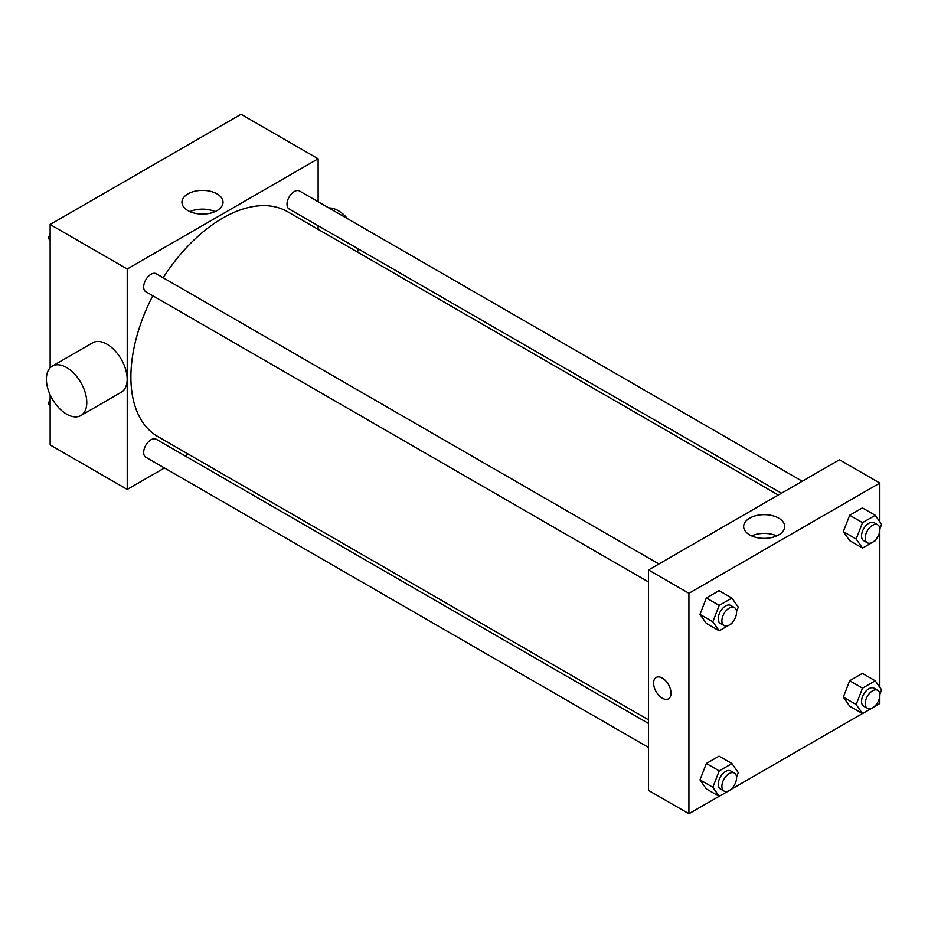 <?xml version="1.0" encoding="UTF-8"?>
<svg xmlns="http://www.w3.org/2000/svg" width="928" height="928" viewBox="0 0 928 928"><rect width="100%" height="100%" fill="white"/><g stroke="black" fill="none" stroke-linecap="round" stroke-linejoin="round"><path stroke-width="1.39" d="M164.418 467.967L127.229 489.439L50.135 444.93L50.135 394.841M50.135 367.836L50.135 224.495L241.036 114.272L318.13 158.781L318.13 201.736M188.326 454.152L185.194 455.973M152.795 295.754A129.792 74.936 120 0 0 130.894 377.093A129.792 74.936 120 0 0 157.783 436.52L648.533 719.85M778.337 495.042L287.576 211.7A129.792 74.936 120 0 0 163.177 277.762M318.13 225.713L318.13 229.344M127.229 489.439L127.229 269.004L318.13 158.781M802.244 481.238L299.535 190.994A10.382 5.997 120 0 0 291.531 193.778A10.382 5.997 120 0 0 286.996 204.23A10.382 5.997 120 0 0 289.142 208.986L781.48 493.22M648.533 723.48L156.206 439.234A10.382 5.997 120 0 0 148.202 442.018A10.382 5.997 120 0 0 143.678 452.47A10.382 5.997 120 0 0 145.824 457.226L648.533 747.469M648.533 581.972L145.824 291.728A10.382 5.997 -60 0 1 145.824 279.734A10.382 5.997 -60 0 1 156.206 273.737L658.915 563.98M127.229 269.004L50.135 224.495M187.966 210.621A20.532 11.855 180 0 1 181.946 202.234A20.532 11.855 180 0 1 202.49 190.379A20.532 11.855 180 0 1 223.022 202.234A20.532 11.855 180 0 1 210.343 213.185A20.532 11.855 180 0 1 187.966 210.621M52.316 366.108L92.696 342.792A28.559 16.484 60 0 1 114.701 350.448A28.559 16.484 60 0 1 127.171 379.181A28.559 16.484 60 0 1 121.255 392.254L80.864 415.57A28.559 16.484 60 0 1 52.316 399.086A28.559 16.484 60 0 1 52.316 366.108A28.559 16.484 60 0 1 74.321 373.764A28.559 16.484 60 0 1 86.78 402.497A28.559 16.484 60 0 1 80.864 415.57M357.524 252.091A28.559 16.484 -120 0 0 358.243 248.878M347.652 218.776A28.559 16.484 -120 0 0 328.872 207.93M189.915 211.607A20.532 11.855 180 0 1 215.052 211.607M719.13 796.294L688.924 813.728L648.533 790.412L648.533 569.978L839.434 459.754L879.825 483.07L879.825 521.826M879.825 696.313L879.825 703.505L875.278 706.127M862.448 713.539L731.96 788.881M849.677 540.664L843.32 531.616L849.677 515.237L862.39 507.894L849.677 515.237L843.32 531.616L849.677 540.664L862.53 548.088L856.161 539.04L862.53 522.65L875.243 515.307L881.6 524.355L879.86 528.821M706.347 788.916L699.99 779.868L706.347 763.477L719.072 756.134L706.347 763.477L699.99 779.868L706.347 788.916L719.2 796.328L712.843 787.28L719.2 770.89L731.914 763.558L738.27 772.595L736.542 777.072M879.825 530.816L879.825 687.323M688.924 813.728L688.924 593.294L879.825 483.07M849.677 706.162L843.32 697.114L849.677 680.734L862.39 673.392L849.677 680.734L843.32 697.114L849.677 706.162L862.53 713.586L856.161 704.538L862.53 688.147L875.243 680.804L881.6 689.852L879.86 694.318M706.347 623.419L699.99 614.371L706.347 597.98L719.072 590.637L706.347 597.98L699.99 614.371L706.347 623.419L719.2 630.831L712.843 621.783L719.2 605.404L731.914 598.061L738.27 607.098L736.542 611.575M688.924 593.294L648.533 569.978M749.662 534.911A20.532 11.855 180 0 1 743.641 526.524A20.532 11.855 180 0 1 764.185 514.669A20.532 11.855 180 0 1 784.717 526.524A20.532 11.855 180 0 1 772.038 537.474A20.532 11.855 180 0 1 749.662 534.911M671.025 693.181A12.331 7.122 60 0 1 668.473 698.819A12.331 7.122 60 0 1 656.142 691.696A12.331 7.122 60 0 1 656.142 677.463A12.331 7.122 60 0 1 665.643 680.769A12.331 7.122 60 0 1 671.025 693.181M668.473 698.819A12.331 7.122 60 0 1 656.142 691.696A12.331 7.122 60 0 1 656.142 677.463M751.61 535.897A20.532 11.855 180 0 1 776.748 535.897M732.308 622.479L731.914 623.488L719.2 630.831M734.419 607.573L730.754 605.45A10.382 5.997 120 0 0 722.75 608.234A10.382 5.997 120 0 0 718.214 618.686A10.382 5.997 120 0 0 720.372 623.442L724.037 625.553A10.382 5.997 120 0 0 734.419 619.556A10.382 5.997 120 0 0 734.419 607.573A10.382 5.997 120 0 0 726.415 610.357A10.382 5.997 120 0 0 721.891 620.809A10.382 5.997 120 0 0 724.037 625.553M712.843 621.783L699.99 614.371M719.2 605.404L706.347 597.98M731.914 598.061L719.072 590.637M875.626 539.736L875.243 540.746L862.53 548.088M877.749 524.819L874.072 522.708A10.382 5.997 120 0 0 866.068 525.492A10.382 5.997 120 0 0 861.544 535.932A10.382 5.997 120 0 0 863.69 540.688L867.367 542.81A10.382 5.997 120 0 0 877.749 536.813A10.382 5.997 120 0 0 877.749 524.819A10.382 5.997 120 0 0 869.745 527.603A10.382 5.997 120 0 0 865.209 538.054A10.382 5.997 120 0 0 867.367 542.81M856.161 539.04L843.32 531.616M862.53 522.65L849.677 515.237M875.243 515.307L862.39 507.894M732.308 787.976L731.914 788.986L719.2 796.328M734.419 773.07L730.754 770.948A10.382 5.997 120 0 0 722.75 773.732A10.382 5.997 120 0 0 718.214 784.183A10.382 5.997 120 0 0 720.372 788.939L724.037 791.05A10.382 5.997 120 0 0 734.419 785.053A10.382 5.997 120 0 0 734.419 773.07A10.382 5.997 120 0 0 726.415 775.854A10.382 5.997 120 0 0 721.891 786.306A10.382 5.997 120 0 0 724.037 791.05M712.843 787.28L699.99 779.868M719.2 770.89L706.347 763.477M731.914 763.558L719.072 756.134M875.626 705.234L875.243 706.243L862.53 713.586M877.749 690.316L874.072 688.205A10.382 5.997 120 0 0 866.068 690.989A10.382 5.997 120 0 0 861.544 701.429A10.382 5.997 120 0 0 863.69 706.185L867.367 708.308A10.382 5.997 120 0 0 877.749 702.31A10.382 5.997 120 0 0 877.749 690.316A10.382 5.997 120 0 0 869.745 693.1A10.382 5.997 120 0 0 865.209 703.552A10.382 5.997 120 0 0 867.367 708.308M856.161 704.538L843.32 697.114M862.53 688.147L849.677 680.734M875.243 680.804L862.39 673.392M50.135 240.677L48.349 238.148L50.135 233.566M54.671 221.873L67.5 214.461M50.135 239.169L48.349 238.148M197.989 139.119L210.83 131.706M50.135 406.174L48.349 403.645L50.135 399.063M50.135 404.666L48.349 403.645"/></g></svg>
